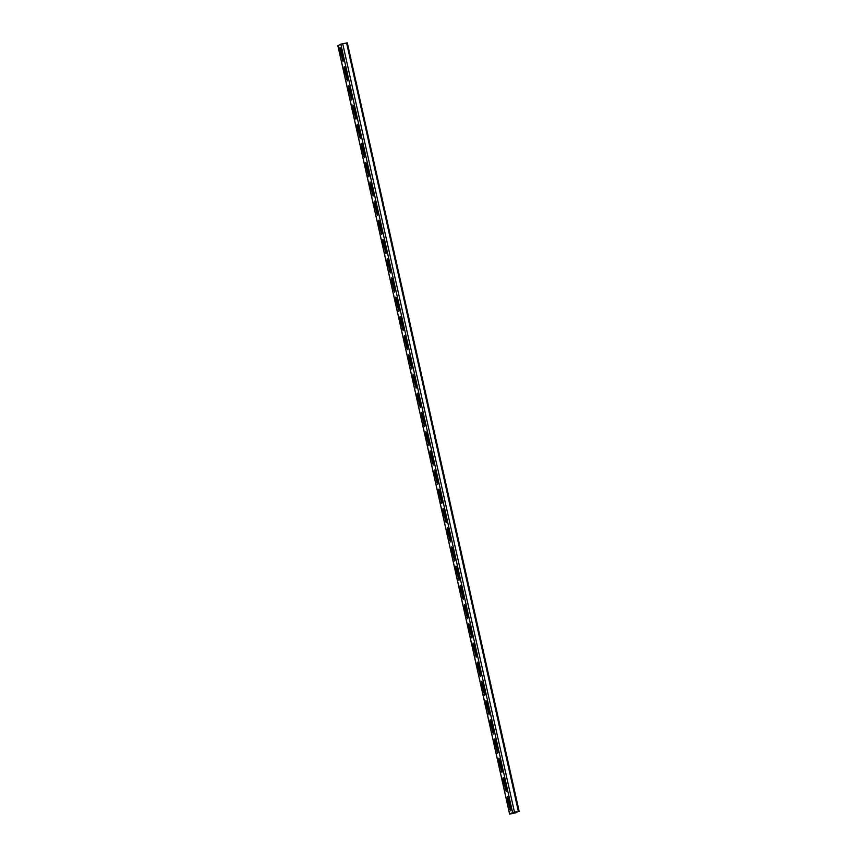 <?xml version="1.0" encoding="UTF-8"?>
<svg xmlns="http://www.w3.org/2000/svg" width="857" height="857" viewBox="0 0 857 857"><rect width="100%" height="100%" fill="white"/><g stroke="black" fill="none" stroke-linecap="round" stroke-linejoin="round"><path stroke-width="1.29" d="M516.792 811.708L516.953 812.468L510.397 813.979L513.332 812.404L519.138 811.279L347.321 42.893M516.953 812.468L509.679 814.107L512.582 812.543L519.138 811.279M337.926 45.742L340.818 44.114L347.374 42.85M345.028 68.003L344.257 66.589L344.139 68.474L347.353 80.837L345.028 68.003M340.732 48.795L339.961 47.381L339.843 49.267L343.057 61.629L340.732 48.795M349.324 87.21L348.553 85.796L348.435 87.682L351.649 100.044L349.324 87.21M353.609 106.418L352.848 105.015L352.73 106.9L355.944 119.252L353.609 106.418M357.905 125.636L357.144 124.222L357.026 126.108L360.24 138.47L357.905 125.636M362.2 144.844L361.44 143.43L361.322 145.315L364.536 157.677L362.2 144.844M366.496 164.051L365.725 162.648L365.618 164.523L368.831 176.885L366.496 164.051M370.792 183.269L370.02 181.855L369.903 183.741L373.116 196.103L370.792 183.269M375.087 202.477L374.316 201.063L374.198 202.948L377.412 215.311L375.087 202.477M379.372 221.684L378.612 220.281L378.494 222.156L381.708 234.518L379.372 221.684M383.668 240.903L382.908 239.489L382.79 241.374L386.004 253.736L383.668 240.903M387.964 260.11L387.203 258.696L387.085 260.582L390.299 272.944L387.964 260.11M392.26 279.318L391.488 277.904L391.381 279.789L394.595 292.151L392.26 279.318M396.555 298.525L395.784 297.122L395.666 299.007L398.891 311.359L396.555 298.525M400.851 317.743L400.08 316.329L399.962 318.215L403.176 330.577L400.851 317.743M405.147 336.951L404.375 335.537L404.258 337.422L407.471 349.785L405.147 336.951M409.432 356.158L408.671 354.755L408.553 356.63L411.767 368.992L409.432 356.158M413.727 375.377L412.967 373.963L412.849 375.848L416.063 388.21L413.727 375.377M418.023 394.584L417.263 393.17L417.145 395.056L420.358 407.418L418.023 394.584M422.319 413.792L421.548 412.388L421.44 414.263L424.654 426.625L422.319 413.792M426.615 433.01L425.843 431.596L425.725 433.481L428.939 445.844L426.615 433.01M430.91 452.217L430.139 450.803L430.021 452.689L433.235 465.051L430.91 452.217M435.206 471.425L434.435 470.011L434.317 471.896L437.531 484.259L435.206 471.425M439.491 490.632L438.73 489.229L438.613 491.115L441.826 503.466L439.491 490.632M443.787 509.851L443.026 508.437L442.908 510.322L446.122 522.684L443.787 509.851M448.082 529.058L447.322 527.644L447.204 529.53L450.418 541.892L448.082 529.058M452.378 548.266L451.607 546.862L451.5 548.737L454.713 561.099L452.378 548.266M456.674 567.484L455.903 566.07L455.785 567.955L458.998 580.318L456.674 567.484M460.97 586.691L460.198 585.277L460.08 587.163L463.294 599.525L460.97 586.691M465.255 605.899L464.494 604.496L464.376 606.37L467.59 618.733L465.255 605.899M469.55 625.117L468.79 623.703L468.672 625.589L471.886 637.951L469.55 625.117M473.846 644.325L473.085 642.911L472.968 644.796L476.181 657.158L473.846 644.325M478.142 663.532L477.37 662.118L477.263 664.004L480.477 676.366L478.142 663.532M482.437 682.74L481.666 681.336L481.548 683.222L484.762 695.573L482.437 682.74M486.733 701.958L485.962 700.544L485.844 702.429L489.058 714.792L486.733 701.958M491.029 721.166L490.258 719.751L490.14 721.637L493.353 733.999L491.029 721.166M495.314 740.373L494.553 738.97L494.435 740.844L497.649 753.207L495.314 740.373M499.61 759.591L498.849 758.177L498.731 760.063L501.945 772.425L499.61 759.591M503.905 778.799L503.145 777.385L503.027 779.27L506.241 791.632L503.905 778.799M508.201 798.006L507.43 796.603L507.323 798.478L510.536 810.84L508.201 798.006M516.214 812.607L516.043 811.847M344.75 67.146L347.599 80.129M340.465 47.938L343.303 60.922M349.045 86.364L351.895 99.337M353.341 105.572L356.191 118.555M357.637 124.779L360.486 137.763M361.933 143.987L364.782 156.97M366.228 163.205L369.078 176.188M370.524 182.412L373.363 195.396M374.809 201.62L377.658 214.604M379.105 220.838L381.954 233.811M383.4 240.046L386.25 253.029M387.696 259.253L390.546 272.237M391.992 278.471L394.841 291.444M396.288 297.679L399.137 310.663M400.573 316.886L403.422 329.87M404.868 336.094L407.718 349.078M409.164 355.312L412.013 368.296M413.46 374.52L416.309 387.503M417.755 393.727L420.605 406.711M422.051 412.945L424.901 425.918M426.347 432.153L429.186 445.137M430.632 451.36L433.481 464.344M434.928 470.579L437.777 483.552M439.223 489.786L442.073 502.77M443.519 508.994L446.368 521.977M447.815 528.201L450.664 541.185M452.11 547.419L454.96 560.403M456.406 566.627L459.245 579.611M460.691 585.834L463.541 598.818M464.987 605.053L467.836 618.026M469.282 624.26L472.132 637.244M473.578 643.468L476.428 656.451M477.874 662.686L480.723 675.659M482.17 681.893L485.019 694.877M486.455 701.101L489.304 714.085M490.75 720.308L493.6 733.292M495.046 739.527L497.896 752.51M499.342 758.734L502.191 771.718M503.637 777.942L506.487 790.925M507.933 797.16L510.783 810.133M512.582 812.543L340.818 44.114M518.356 811.343L346.592 42.914M514.446 812.061L342.682 43.632M509.679 814.107L337.915 45.678M515.796 812.832L515.593 811.922M515.175 813.014L514.961 812.04M340.593 49.117L339.843 49.267M343.036 60.065L342.297 60.215M344.889 68.324L344.139 68.474M347.331 79.273L346.592 79.422M349.174 87.543L348.435 87.682M351.627 98.491L350.888 98.63M353.47 106.75L352.73 106.9M355.923 117.698L355.173 117.848M357.765 125.958L357.026 126.108M360.219 136.906L359.469 137.056M362.061 145.176L361.322 145.315M364.504 156.124L363.764 156.263M366.357 164.383L365.618 164.523M368.799 175.331L368.06 175.481M370.653 183.591L369.903 183.741M373.095 194.539L372.356 194.689M374.948 202.798L374.198 202.948M377.391 213.757L376.652 213.896M379.233 222.017L378.494 222.156M381.686 232.965L380.947 233.115M383.529 241.224L382.79 241.374M385.982 252.172L385.232 252.322M387.825 260.432L387.085 260.582M390.278 271.38L389.528 271.53M392.12 279.65L391.381 279.789M394.563 290.598L393.824 290.737M396.416 298.857L395.666 299.007M398.859 309.805L398.119 309.955M400.712 318.065L399.962 318.215M403.154 329.013L402.415 329.163M404.997 337.283L404.258 337.422M407.45 348.231L406.711 348.37M409.292 356.491L408.553 356.63M411.746 367.439L410.996 367.589M413.588 375.698L412.849 375.848M416.041 386.646L415.291 386.796M417.884 394.906L417.145 395.056M420.337 405.864L419.587 406.004M422.18 414.124L421.44 414.263M424.622 425.072L423.883 425.222M426.475 433.331L425.725 433.481M428.918 444.28L428.179 444.429M430.771 452.539L430.021 452.689M433.214 463.487L432.474 463.637M435.056 471.757L434.317 471.896M437.509 482.705L436.77 482.845M439.352 490.965L438.613 491.115M441.805 501.913L441.055 502.063M443.647 510.172L442.908 510.322M446.101 521.12L445.351 521.27M447.943 529.38L447.204 529.53M450.386 540.338L449.646 540.478M452.239 548.598L451.5 548.737M454.681 559.546L453.942 559.696M456.535 567.805L455.785 567.955M458.977 578.754L458.238 578.904M460.83 587.013L460.08 587.163M463.273 597.972L462.534 598.111M465.115 606.231L464.376 606.37M467.568 617.179L466.829 617.329M469.411 625.439L468.672 625.589M471.864 636.387L471.114 636.537M473.707 644.646L472.968 644.796M476.16 655.594L475.41 655.744M478.002 663.864L477.263 664.004M480.445 674.813L479.706 674.952M482.298 683.072L481.548 683.222M484.741 694.02L484.001 694.17M486.594 702.279L485.844 702.429M489.036 713.228L488.297 713.378M490.879 721.487L490.14 721.637M493.332 732.446L492.593 732.585M495.175 740.705L494.435 740.844M497.628 751.653L496.878 751.803M499.47 759.913L498.731 760.063M501.923 770.861L501.174 771.011M503.766 779.12L503.027 779.27M506.219 790.079L505.469 790.218M508.062 798.338L507.323 798.478M510.504 809.287L509.765 809.437M509.626 814.15L337.862 45.721"/></g></svg>
